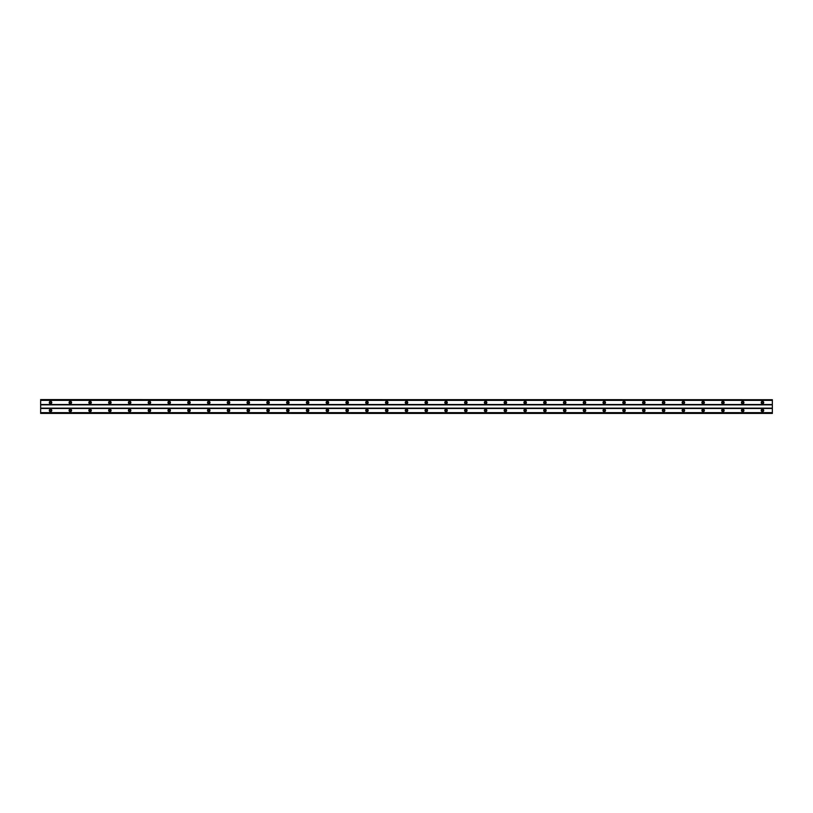 <?xml version="1.0" encoding="UTF-8"?>
<svg xmlns="http://www.w3.org/2000/svg" width="813" height="813" viewBox="0 0 813 813"><rect width="100%" height="100%" fill="white"/><g stroke="black" fill="none" stroke-linecap="round" stroke-linejoin="round"><path stroke-width="1.22" d="M50.538 403.289A0.742 0.742 0 0 1 49.796 402.547A0.742 0.742 0 0 1 50.538 401.805A0.742 0.742 0 0 1 51.28 402.547A0.742 0.742 0 0 1 50.538 403.289M762.462 403.289A0.742 0.742 0 0 1 761.72 402.547A0.742 0.742 0 0 1 762.462 401.805A0.742 0.742 0 0 1 763.204 402.547A0.742 0.742 0 0 1 762.462 403.289M742.686 403.289A0.742 0.742 0 0 1 741.944 402.547A0.742 0.742 0 0 1 742.686 401.805A0.742 0.742 0 0 1 743.428 402.547A0.742 0.742 0 0 1 742.686 403.289M722.909 403.289A0.742 0.742 0 0 1 722.168 402.547A0.742 0.742 0 0 1 722.909 401.805A0.742 0.742 0 0 1 723.651 402.547A0.742 0.742 0 0 1 722.909 403.289M703.133 403.289A0.742 0.742 0 0 1 702.391 402.547A0.742 0.742 0 0 1 703.133 401.805A0.742 0.742 0 0 1 703.875 402.547A0.742 0.742 0 0 1 703.133 403.289M683.357 403.289A0.742 0.742 0 0 1 682.615 402.547A0.742 0.742 0 0 1 683.357 401.805A0.742 0.742 0 0 1 684.099 402.547A0.742 0.742 0 0 1 683.357 403.289M663.581 403.289A0.742 0.742 0 0 1 662.839 402.547A0.742 0.742 0 0 1 663.581 401.805A0.742 0.742 0 0 1 664.323 402.547A0.742 0.742 0 0 1 663.581 403.289M643.805 403.289A0.742 0.742 0 0 1 643.063 402.547A0.742 0.742 0 0 1 643.805 401.805A0.742 0.742 0 0 1 644.546 402.547A0.742 0.742 0 0 1 643.805 403.289M624.028 403.289A0.742 0.742 0 0 1 623.286 402.547A0.742 0.742 0 0 1 624.028 401.805A0.742 0.742 0 0 1 624.77 402.547A0.742 0.742 0 0 1 624.028 403.289M604.252 403.289A0.742 0.742 0 0 1 603.51 402.547A0.742 0.742 0 0 1 604.252 401.805A0.742 0.742 0 0 1 604.994 402.547A0.742 0.742 0 0 1 604.252 403.289M584.486 403.289A0.742 0.742 0 0 1 583.744 402.547A0.742 0.742 0 0 1 584.486 401.805A0.742 0.742 0 0 1 585.218 402.547A0.742 0.742 0 0 1 584.486 403.289M564.71 403.289A0.742 0.742 0 0 1 563.968 402.547A0.742 0.742 0 0 1 564.71 401.805A0.742 0.742 0 0 1 565.452 402.547A0.742 0.742 0 0 1 564.71 403.289M544.934 403.289A0.742 0.742 0 0 1 544.192 402.547A0.742 0.742 0 0 1 544.934 401.805A0.742 0.742 0 0 1 545.675 402.547A0.742 0.742 0 0 1 544.934 403.289M525.157 403.289A0.742 0.742 0 0 1 524.415 402.547A0.742 0.742 0 0 1 525.157 401.805A0.742 0.742 0 0 1 525.899 402.547A0.742 0.742 0 0 1 525.157 403.289M505.381 403.289A0.742 0.742 0 0 1 504.639 402.547A0.742 0.742 0 0 1 505.381 401.805A0.742 0.742 0 0 1 506.123 402.547A0.742 0.742 0 0 1 505.381 403.289M485.605 403.289A0.742 0.742 0 0 1 484.863 402.547A0.742 0.742 0 0 1 485.605 401.805A0.742 0.742 0 0 1 486.347 402.547A0.742 0.742 0 0 1 485.605 403.289M465.829 403.289A0.742 0.742 0 0 1 465.087 402.547A0.742 0.742 0 0 1 465.829 401.805A0.742 0.742 0 0 1 466.571 402.547A0.742 0.742 0 0 1 465.829 403.289M446.052 403.289A0.742 0.742 0 0 1 445.311 402.547A0.742 0.742 0 0 1 446.052 401.805A0.742 0.742 0 0 1 446.794 402.547A0.742 0.742 0 0 1 446.052 403.289M426.276 403.289A0.742 0.742 0 0 1 425.534 402.547A0.742 0.742 0 0 1 426.276 401.805A0.742 0.742 0 0 1 427.018 402.547A0.742 0.742 0 0 1 426.276 403.289M406.5 403.289A0.742 0.742 0 0 1 405.758 402.547A0.742 0.742 0 0 1 406.5 401.805A0.742 0.742 0 0 1 407.242 402.547A0.742 0.742 0 0 1 406.5 403.289M386.724 403.289A0.742 0.742 0 0 1 385.982 402.547A0.742 0.742 0 0 1 386.724 401.805A0.742 0.742 0 0 1 387.466 402.547A0.742 0.742 0 0 1 386.724 403.289M366.948 403.289A0.742 0.742 0 0 1 366.206 402.547A0.742 0.742 0 0 1 366.948 401.805A0.742 0.742 0 0 1 367.689 402.547A0.742 0.742 0 0 1 366.948 403.289M347.171 403.289A0.742 0.742 0 0 1 346.429 402.547A0.742 0.742 0 0 1 347.171 401.805A0.742 0.742 0 0 1 347.913 402.547A0.742 0.742 0 0 1 347.171 403.289M327.395 403.289A0.742 0.742 0 0 1 326.653 402.547A0.742 0.742 0 0 1 327.395 401.805A0.742 0.742 0 0 1 328.137 402.547A0.742 0.742 0 0 1 327.395 403.289M307.619 403.289A0.742 0.742 0 0 1 306.877 402.547A0.742 0.742 0 0 1 307.619 401.805A0.742 0.742 0 0 1 308.361 402.547A0.742 0.742 0 0 1 307.619 403.289M287.843 403.289A0.742 0.742 0 0 1 287.101 402.547A0.742 0.742 0 0 1 287.843 401.805A0.742 0.742 0 0 1 288.585 402.547A0.742 0.742 0 0 1 287.843 403.289M268.066 403.289A0.742 0.742 0 0 1 267.325 402.547A0.742 0.742 0 0 1 268.066 401.805A0.742 0.742 0 0 1 268.808 402.547A0.742 0.742 0 0 1 268.066 403.289M248.29 403.289A0.742 0.742 0 0 1 247.548 402.547A0.742 0.742 0 0 1 248.29 401.805A0.742 0.742 0 0 1 249.032 402.547A0.742 0.742 0 0 1 248.29 403.289M228.514 403.289A0.742 0.742 0 0 1 227.782 402.547A0.742 0.742 0 0 1 228.514 401.805A0.742 0.742 0 0 1 229.256 402.547A0.742 0.742 0 0 1 228.514 403.289M208.748 403.289A0.742 0.742 0 0 1 208.006 402.547A0.742 0.742 0 0 1 208.748 401.805A0.742 0.742 0 0 1 209.49 402.547A0.742 0.742 0 0 1 208.748 403.289M188.972 403.289A0.742 0.742 0 0 1 188.23 402.547A0.742 0.742 0 0 1 188.972 401.805A0.742 0.742 0 0 1 189.714 402.547A0.742 0.742 0 0 1 188.972 403.289M169.195 403.289A0.742 0.742 0 0 1 168.454 402.547A0.742 0.742 0 0 1 169.195 401.805A0.742 0.742 0 0 1 169.937 402.547A0.742 0.742 0 0 1 169.195 403.289M149.419 403.289A0.742 0.742 0 0 1 148.677 402.547A0.742 0.742 0 0 1 149.419 401.805A0.742 0.742 0 0 1 150.161 402.547A0.742 0.742 0 0 1 149.419 403.289M129.643 403.289A0.742 0.742 0 0 1 128.901 402.547A0.742 0.742 0 0 1 129.643 401.805A0.742 0.742 0 0 1 130.385 402.547A0.742 0.742 0 0 1 129.643 403.289M109.867 403.289A0.742 0.742 0 0 1 109.125 402.547A0.742 0.742 0 0 1 109.867 401.805A0.742 0.742 0 0 1 110.609 402.547A0.742 0.742 0 0 1 109.867 403.289M90.091 403.289A0.742 0.742 0 0 1 89.349 402.547A0.742 0.742 0 0 1 90.091 401.805A0.742 0.742 0 0 1 90.832 402.547A0.742 0.742 0 0 1 90.091 403.289M70.314 403.289A0.742 0.742 0 0 1 69.572 402.547A0.742 0.742 0 0 1 70.314 401.805A0.742 0.742 0 0 1 71.056 402.547A0.742 0.742 0 0 1 70.314 403.289M50.538 409.224A1.24 1.24 0 0 0 49.298 410.453A1.24 1.24 0 0 0 50.538 411.693A1.24 1.24 0 0 0 51.778 410.453A1.24 1.24 0 0 0 50.538 409.224M762.462 409.224A1.24 1.24 0 0 0 761.222 410.453A1.24 1.24 0 0 0 762.462 411.693A1.24 1.24 0 0 0 763.702 410.453A1.24 1.24 0 0 0 762.462 409.224M742.686 409.224A1.24 1.24 0 0 0 741.446 410.453A1.24 1.24 0 0 0 742.686 411.693A1.24 1.24 0 0 0 743.925 410.453A1.24 1.24 0 0 0 742.686 409.224M722.909 409.224A1.24 1.24 0 0 0 721.68 410.453A1.24 1.24 0 0 0 722.909 411.693A1.24 1.24 0 0 0 724.149 410.453A1.24 1.24 0 0 0 722.909 409.224M703.133 409.224A1.24 1.24 0 0 0 701.904 410.453A1.24 1.24 0 0 0 703.133 411.693A1.24 1.24 0 0 0 704.373 410.453A1.24 1.24 0 0 0 703.133 409.224M683.357 409.224A1.24 1.24 0 0 0 682.127 410.453A1.24 1.24 0 0 0 683.357 411.693A1.24 1.24 0 0 0 684.597 410.453A1.24 1.24 0 0 0 683.357 409.224M663.581 409.224A1.24 1.24 0 0 0 662.351 410.453A1.24 1.24 0 0 0 663.581 411.693A1.24 1.24 0 0 0 664.821 410.453A1.24 1.24 0 0 0 663.581 409.224M643.805 409.224A1.24 1.24 0 0 0 642.575 410.453A1.24 1.24 0 0 0 643.805 411.693A1.24 1.24 0 0 0 645.044 410.453A1.24 1.24 0 0 0 643.805 409.224M624.028 409.224A1.24 1.24 0 0 0 622.799 410.453A1.24 1.24 0 0 0 624.028 411.693A1.24 1.24 0 0 0 625.268 410.453A1.24 1.24 0 0 0 624.028 409.224M604.252 409.224A1.24 1.24 0 0 0 603.022 410.453A1.24 1.24 0 0 0 604.252 411.693A1.24 1.24 0 0 0 605.492 410.453A1.24 1.24 0 0 0 604.252 409.224M584.486 409.224A1.24 1.24 0 0 0 583.246 410.453A1.24 1.24 0 0 0 584.486 411.693A1.24 1.24 0 0 0 585.716 410.453A1.24 1.24 0 0 0 584.486 409.224M564.71 409.224A1.24 1.24 0 0 0 563.47 410.453A1.24 1.24 0 0 0 564.71 411.693A1.24 1.24 0 0 0 565.939 410.453A1.24 1.24 0 0 0 564.71 409.224M544.934 409.224A1.24 1.24 0 0 0 543.694 410.453A1.24 1.24 0 0 0 544.934 411.693A1.24 1.24 0 0 0 546.163 410.453A1.24 1.24 0 0 0 544.934 409.224M525.157 409.224A1.24 1.24 0 0 0 523.918 410.453A1.24 1.24 0 0 0 525.157 411.693A1.24 1.24 0 0 0 526.387 410.453A1.24 1.24 0 0 0 525.157 409.224M505.381 409.224A1.24 1.24 0 0 0 504.141 410.453A1.24 1.24 0 0 0 505.381 411.693A1.24 1.24 0 0 0 506.611 410.453A1.24 1.24 0 0 0 505.381 409.224M485.605 409.224A1.24 1.24 0 0 0 484.365 410.453A1.24 1.24 0 0 0 485.605 411.693A1.24 1.24 0 0 0 486.835 410.453A1.24 1.24 0 0 0 485.605 409.224M465.829 409.224A1.24 1.24 0 0 0 464.589 410.453A1.24 1.24 0 0 0 465.829 411.693A1.24 1.24 0 0 0 467.058 410.453A1.24 1.24 0 0 0 465.829 409.224M446.052 409.224A1.24 1.24 0 0 0 444.813 410.453A1.24 1.24 0 0 0 446.052 411.693A1.24 1.24 0 0 0 447.292 410.453A1.24 1.24 0 0 0 446.052 409.224M426.276 409.224A1.24 1.24 0 0 0 425.036 410.453A1.24 1.24 0 0 0 426.276 411.693A1.24 1.24 0 0 0 427.516 410.453A1.24 1.24 0 0 0 426.276 409.224M406.5 409.224A1.24 1.24 0 0 0 405.26 410.453A1.24 1.24 0 0 0 406.5 411.693A1.24 1.24 0 0 0 407.74 410.453A1.24 1.24 0 0 0 406.5 409.224M386.724 409.224A1.24 1.24 0 0 0 385.484 410.453A1.24 1.24 0 0 0 386.724 411.693A1.24 1.24 0 0 0 387.964 410.453A1.24 1.24 0 0 0 386.724 409.224M366.948 409.224A1.24 1.24 0 0 0 365.708 410.453A1.24 1.24 0 0 0 366.948 411.693A1.24 1.24 0 0 0 368.187 410.453A1.24 1.24 0 0 0 366.948 409.224M347.171 409.224A1.24 1.24 0 0 0 345.942 410.453A1.24 1.24 0 0 0 347.171 411.693A1.24 1.24 0 0 0 348.411 410.453A1.24 1.24 0 0 0 347.171 409.224M327.395 409.224A1.24 1.24 0 0 0 326.165 410.453A1.24 1.24 0 0 0 327.395 411.693A1.24 1.24 0 0 0 328.635 410.453A1.24 1.24 0 0 0 327.395 409.224M307.619 409.224A1.24 1.24 0 0 0 306.389 410.453A1.24 1.24 0 0 0 307.619 411.693A1.24 1.24 0 0 0 308.859 410.453A1.24 1.24 0 0 0 307.619 409.224M287.843 409.224A1.24 1.24 0 0 0 286.613 410.453A1.24 1.24 0 0 0 287.843 411.693A1.24 1.24 0 0 0 289.082 410.453A1.24 1.24 0 0 0 287.843 409.224M268.066 409.224A1.24 1.24 0 0 0 266.837 410.453A1.24 1.24 0 0 0 268.066 411.693A1.24 1.24 0 0 0 269.306 410.453A1.24 1.24 0 0 0 268.066 409.224M248.29 409.224A1.24 1.24 0 0 0 247.061 410.453A1.24 1.24 0 0 0 248.29 411.693A1.24 1.24 0 0 0 249.53 410.453A1.24 1.24 0 0 0 248.29 409.224M228.514 409.224A1.24 1.24 0 0 0 227.284 410.453A1.24 1.24 0 0 0 228.514 411.693A1.24 1.24 0 0 0 229.754 410.453A1.24 1.24 0 0 0 228.514 409.224M208.748 409.224A1.24 1.24 0 0 0 207.508 410.453A1.24 1.24 0 0 0 208.748 411.693A1.24 1.24 0 0 0 209.978 410.453A1.24 1.24 0 0 0 208.748 409.224M188.972 409.224A1.24 1.24 0 0 0 187.732 410.453A1.24 1.24 0 0 0 188.972 411.693A1.24 1.24 0 0 0 190.201 410.453A1.24 1.24 0 0 0 188.972 409.224M169.195 409.224A1.24 1.24 0 0 0 167.956 410.453A1.24 1.24 0 0 0 169.195 411.693A1.24 1.24 0 0 0 170.425 410.453A1.24 1.24 0 0 0 169.195 409.224M149.419 409.224A1.24 1.24 0 0 0 148.179 410.453A1.24 1.24 0 0 0 149.419 411.693A1.24 1.24 0 0 0 150.649 410.453A1.24 1.24 0 0 0 149.419 409.224M129.643 409.224A1.24 1.24 0 0 0 128.403 410.453A1.24 1.24 0 0 0 129.643 411.693A1.24 1.24 0 0 0 130.873 410.453A1.24 1.24 0 0 0 129.643 409.224M109.867 409.224A1.24 1.24 0 0 0 108.627 410.453A1.24 1.24 0 0 0 109.867 411.693A1.24 1.24 0 0 0 111.096 410.453A1.24 1.24 0 0 0 109.867 409.224M90.091 409.224A1.24 1.24 0 0 0 88.851 410.453A1.24 1.24 0 0 0 90.091 411.693A1.24 1.24 0 0 0 91.32 410.453A1.24 1.24 0 0 0 90.091 409.224M70.314 409.224A1.24 1.24 0 0 0 69.075 410.453A1.24 1.24 0 0 0 70.314 411.693A1.24 1.24 0 0 0 71.554 410.453A1.24 1.24 0 0 0 70.314 409.224M50.538 401.307A1.24 1.24 0 0 0 49.298 402.547A1.24 1.24 0 0 0 50.538 403.776A1.24 1.24 0 0 0 51.778 402.547A1.24 1.24 0 0 0 50.538 401.307M762.462 401.307A1.24 1.24 0 0 0 761.222 402.547A1.24 1.24 0 0 0 762.462 403.776A1.24 1.24 0 0 0 763.702 402.547A1.24 1.24 0 0 0 762.462 401.307M742.686 401.307A1.24 1.24 0 0 0 741.446 402.547A1.24 1.24 0 0 0 742.686 403.776A1.24 1.24 0 0 0 743.925 402.547A1.24 1.24 0 0 0 742.686 401.307M722.909 401.307A1.24 1.24 0 0 0 721.68 402.547A1.24 1.24 0 0 0 722.909 403.776A1.24 1.24 0 0 0 724.149 402.547A1.24 1.24 0 0 0 722.909 401.307M703.133 401.307A1.24 1.24 0 0 0 701.904 402.547A1.24 1.24 0 0 0 703.133 403.776A1.24 1.24 0 0 0 704.373 402.547A1.24 1.24 0 0 0 703.133 401.307M683.357 401.307A1.24 1.24 0 0 0 682.127 402.547A1.24 1.24 0 0 0 683.357 403.776A1.24 1.24 0 0 0 684.597 402.547A1.24 1.24 0 0 0 683.357 401.307M663.581 401.307A1.24 1.24 0 0 0 662.351 402.547A1.24 1.24 0 0 0 663.581 403.776A1.24 1.24 0 0 0 664.821 402.547A1.24 1.24 0 0 0 663.581 401.307M643.805 401.307A1.24 1.24 0 0 0 642.575 402.547A1.24 1.24 0 0 0 643.805 403.776A1.24 1.24 0 0 0 645.044 402.547A1.24 1.24 0 0 0 643.805 401.307M624.028 401.307A1.24 1.24 0 0 0 622.799 402.547A1.24 1.24 0 0 0 624.028 403.776A1.24 1.24 0 0 0 625.268 402.547A1.24 1.24 0 0 0 624.028 401.307M604.252 401.307A1.24 1.24 0 0 0 603.022 402.547A1.24 1.24 0 0 0 604.252 403.776A1.24 1.24 0 0 0 605.492 402.547A1.24 1.24 0 0 0 604.252 401.307M584.486 401.307A1.24 1.24 0 0 0 583.246 402.547A1.24 1.24 0 0 0 584.486 403.776A1.24 1.24 0 0 0 585.716 402.547A1.24 1.24 0 0 0 584.486 401.307M564.71 401.307A1.24 1.24 0 0 0 563.47 402.547A1.24 1.24 0 0 0 564.71 403.776A1.24 1.24 0 0 0 565.939 402.547A1.24 1.24 0 0 0 564.71 401.307M544.934 401.307A1.24 1.24 0 0 0 543.694 402.547A1.24 1.24 0 0 0 544.934 403.776A1.24 1.24 0 0 0 546.163 402.547A1.24 1.24 0 0 0 544.934 401.307M525.157 401.307A1.24 1.24 0 0 0 523.918 402.547A1.24 1.24 0 0 0 525.157 403.776A1.24 1.24 0 0 0 526.387 402.547A1.24 1.24 0 0 0 525.157 401.307M505.381 401.307A1.24 1.24 0 0 0 504.141 402.547A1.24 1.24 0 0 0 505.381 403.776A1.24 1.24 0 0 0 506.611 402.547A1.24 1.24 0 0 0 505.381 401.307M485.605 401.307A1.24 1.24 0 0 0 484.365 402.547A1.24 1.24 0 0 0 485.605 403.776A1.24 1.24 0 0 0 486.835 402.547A1.24 1.24 0 0 0 485.605 401.307M465.829 401.307A1.24 1.24 0 0 0 464.589 402.547A1.24 1.24 0 0 0 465.829 403.776A1.24 1.24 0 0 0 467.058 402.547A1.24 1.24 0 0 0 465.829 401.307M446.052 401.307A1.24 1.24 0 0 0 444.813 402.547A1.24 1.24 0 0 0 446.052 403.776A1.24 1.24 0 0 0 447.292 402.547A1.24 1.24 0 0 0 446.052 401.307M426.276 401.307A1.24 1.24 0 0 0 425.036 402.547A1.24 1.24 0 0 0 426.276 403.776A1.24 1.24 0 0 0 427.516 402.547A1.24 1.24 0 0 0 426.276 401.307M406.5 401.307A1.24 1.24 0 0 0 405.26 402.547A1.24 1.24 0 0 0 406.5 403.776A1.24 1.24 0 0 0 407.74 402.547A1.24 1.24 0 0 0 406.5 401.307M386.724 401.307A1.24 1.24 0 0 0 385.484 402.547A1.24 1.24 0 0 0 386.724 403.776A1.24 1.24 0 0 0 387.964 402.547A1.24 1.24 0 0 0 386.724 401.307M366.948 401.307A1.24 1.24 0 0 0 365.708 402.547A1.24 1.24 0 0 0 366.948 403.776A1.24 1.24 0 0 0 368.187 402.547A1.24 1.24 0 0 0 366.948 401.307M347.171 401.307A1.24 1.24 0 0 0 345.942 402.547A1.24 1.24 0 0 0 347.171 403.776A1.24 1.24 0 0 0 348.411 402.547A1.24 1.24 0 0 0 347.171 401.307M327.395 401.307A1.24 1.24 0 0 0 326.165 402.547A1.24 1.24 0 0 0 327.395 403.776A1.24 1.24 0 0 0 328.635 402.547A1.24 1.24 0 0 0 327.395 401.307M307.619 401.307A1.24 1.24 0 0 0 306.389 402.547A1.24 1.24 0 0 0 307.619 403.776A1.24 1.24 0 0 0 308.859 402.547A1.24 1.24 0 0 0 307.619 401.307M287.843 401.307A1.24 1.24 0 0 0 286.613 402.547A1.24 1.24 0 0 0 287.843 403.776A1.24 1.24 0 0 0 289.082 402.547A1.24 1.24 0 0 0 287.843 401.307M268.066 401.307A1.24 1.24 0 0 0 266.837 402.547A1.24 1.24 0 0 0 268.066 403.776A1.24 1.24 0 0 0 269.306 402.547A1.24 1.24 0 0 0 268.066 401.307M248.29 401.307A1.24 1.24 0 0 0 247.061 402.547A1.24 1.24 0 0 0 248.29 403.776A1.24 1.24 0 0 0 249.53 402.547A1.24 1.24 0 0 0 248.29 401.307M228.514 401.307A1.24 1.24 0 0 0 227.284 402.547A1.24 1.24 0 0 0 228.514 403.776A1.24 1.24 0 0 0 229.754 402.547A1.24 1.24 0 0 0 228.514 401.307M208.748 401.307A1.24 1.24 0 0 0 207.508 402.547A1.24 1.24 0 0 0 208.748 403.776A1.24 1.24 0 0 0 209.978 402.547A1.24 1.24 0 0 0 208.748 401.307M188.972 401.307A1.24 1.24 0 0 0 187.732 402.547A1.24 1.24 0 0 0 188.972 403.776A1.24 1.24 0 0 0 190.201 402.547A1.24 1.24 0 0 0 188.972 401.307M169.195 401.307A1.24 1.24 0 0 0 167.956 402.547A1.24 1.24 0 0 0 169.195 403.776A1.24 1.24 0 0 0 170.425 402.547A1.24 1.24 0 0 0 169.195 401.307M149.419 401.307A1.24 1.24 0 0 0 148.179 402.547A1.24 1.24 0 0 0 149.419 403.776A1.24 1.24 0 0 0 150.649 402.547A1.24 1.24 0 0 0 149.419 401.307M129.643 401.307A1.24 1.24 0 0 0 128.403 402.547A1.24 1.24 0 0 0 129.643 403.776A1.24 1.24 0 0 0 130.873 402.547A1.24 1.24 0 0 0 129.643 401.307M109.867 401.307A1.24 1.24 0 0 0 108.627 402.547A1.24 1.24 0 0 0 109.867 403.776A1.24 1.24 0 0 0 111.096 402.547A1.24 1.24 0 0 0 109.867 401.307M90.091 401.307A1.24 1.24 0 0 0 88.851 402.547A1.24 1.24 0 0 0 90.091 403.776A1.24 1.24 0 0 0 91.32 402.547A1.24 1.24 0 0 0 90.091 401.307M70.314 401.307A1.24 1.24 0 0 0 69.075 402.547A1.24 1.24 0 0 0 70.314 403.776A1.24 1.24 0 0 0 71.554 402.547A1.24 1.24 0 0 0 70.314 401.307M50.538 411.195A0.742 0.742 0 0 1 49.796 410.453A0.742 0.742 0 0 1 50.538 409.711A0.742 0.742 0 0 1 51.28 410.453A0.742 0.742 0 0 1 50.538 411.195M762.462 411.195A0.742 0.742 0 0 1 761.72 410.453A0.742 0.742 0 0 1 762.462 409.711A0.742 0.742 0 0 1 763.204 410.453A0.742 0.742 0 0 1 762.462 411.195M742.686 411.195A0.742 0.742 0 0 1 741.944 410.453A0.742 0.742 0 0 1 742.686 409.711A0.742 0.742 0 0 1 743.428 410.453A0.742 0.742 0 0 1 742.686 411.195M722.909 411.195A0.742 0.742 0 0 1 722.168 410.453A0.742 0.742 0 0 1 722.909 409.711A0.742 0.742 0 0 1 723.651 410.453A0.742 0.742 0 0 1 722.909 411.195M703.133 411.195A0.742 0.742 0 0 1 702.391 410.453A0.742 0.742 0 0 1 703.133 409.711A0.742 0.742 0 0 1 703.875 410.453A0.742 0.742 0 0 1 703.133 411.195M683.357 411.195A0.742 0.742 0 0 1 682.615 410.453A0.742 0.742 0 0 1 683.357 409.711A0.742 0.742 0 0 1 684.099 410.453A0.742 0.742 0 0 1 683.357 411.195M663.581 411.195A0.742 0.742 0 0 1 662.839 410.453A0.742 0.742 0 0 1 663.581 409.711A0.742 0.742 0 0 1 664.323 410.453A0.742 0.742 0 0 1 663.581 411.195M643.805 411.195A0.742 0.742 0 0 1 643.063 410.453A0.742 0.742 0 0 1 643.805 409.711A0.742 0.742 0 0 1 644.546 410.453A0.742 0.742 0 0 1 643.805 411.195M624.028 411.195A0.742 0.742 0 0 1 623.286 410.453A0.742 0.742 0 0 1 624.028 409.711A0.742 0.742 0 0 1 624.77 410.453A0.742 0.742 0 0 1 624.028 411.195M604.252 411.195A0.742 0.742 0 0 1 603.51 410.453A0.742 0.742 0 0 1 604.252 409.711A0.742 0.742 0 0 1 604.994 410.453A0.742 0.742 0 0 1 604.252 411.195M584.486 411.195A0.742 0.742 0 0 1 583.744 410.453A0.742 0.742 0 0 1 584.486 409.711A0.742 0.742 0 0 1 585.218 410.453A0.742 0.742 0 0 1 584.486 411.195M564.71 411.195A0.742 0.742 0 0 1 563.968 410.453A0.742 0.742 0 0 1 564.71 409.711A0.742 0.742 0 0 1 565.452 410.453A0.742 0.742 0 0 1 564.71 411.195M544.934 411.195A0.742 0.742 0 0 1 544.192 410.453A0.742 0.742 0 0 1 544.934 409.711A0.742 0.742 0 0 1 545.675 410.453A0.742 0.742 0 0 1 544.934 411.195M525.157 411.195A0.742 0.742 0 0 1 524.415 410.453A0.742 0.742 0 0 1 525.157 409.711A0.742 0.742 0 0 1 525.899 410.453A0.742 0.742 0 0 1 525.157 411.195M505.381 411.195A0.742 0.742 0 0 1 504.639 410.453A0.742 0.742 0 0 1 505.381 409.711A0.742 0.742 0 0 1 506.123 410.453A0.742 0.742 0 0 1 505.381 411.195M485.605 411.195A0.742 0.742 0 0 1 484.863 410.453A0.742 0.742 0 0 1 485.605 409.711A0.742 0.742 0 0 1 486.347 410.453A0.742 0.742 0 0 1 485.605 411.195M465.829 411.195A0.742 0.742 0 0 1 465.087 410.453A0.742 0.742 0 0 1 465.829 409.711A0.742 0.742 0 0 1 466.571 410.453A0.742 0.742 0 0 1 465.829 411.195M446.052 411.195A0.742 0.742 0 0 1 445.311 410.453A0.742 0.742 0 0 1 446.052 409.711A0.742 0.742 0 0 1 446.794 410.453A0.742 0.742 0 0 1 446.052 411.195M426.276 411.195A0.742 0.742 0 0 1 425.534 410.453A0.742 0.742 0 0 1 426.276 409.711A0.742 0.742 0 0 1 427.018 410.453A0.742 0.742 0 0 1 426.276 411.195M406.5 411.195A0.742 0.742 0 0 1 405.758 410.453A0.742 0.742 0 0 1 406.5 409.711A0.742 0.742 0 0 1 407.242 410.453A0.742 0.742 0 0 1 406.5 411.195M386.724 411.195A0.742 0.742 0 0 1 385.982 410.453A0.742 0.742 0 0 1 386.724 409.711A0.742 0.742 0 0 1 387.466 410.453A0.742 0.742 0 0 1 386.724 411.195M366.948 411.195A0.742 0.742 0 0 1 366.206 410.453A0.742 0.742 0 0 1 366.948 409.711A0.742 0.742 0 0 1 367.689 410.453A0.742 0.742 0 0 1 366.948 411.195M347.171 411.195A0.742 0.742 0 0 1 346.429 410.453A0.742 0.742 0 0 1 347.171 409.711A0.742 0.742 0 0 1 347.913 410.453A0.742 0.742 0 0 1 347.171 411.195M327.395 411.195A0.742 0.742 0 0 1 326.653 410.453A0.742 0.742 0 0 1 327.395 409.711A0.742 0.742 0 0 1 328.137 410.453A0.742 0.742 0 0 1 327.395 411.195M307.619 411.195A0.742 0.742 0 0 1 306.877 410.453A0.742 0.742 0 0 1 307.619 409.711A0.742 0.742 0 0 1 308.361 410.453A0.742 0.742 0 0 1 307.619 411.195M287.843 411.195A0.742 0.742 0 0 1 287.101 410.453A0.742 0.742 0 0 1 287.843 409.711A0.742 0.742 0 0 1 288.585 410.453A0.742 0.742 0 0 1 287.843 411.195M268.066 411.195A0.742 0.742 0 0 1 267.325 410.453A0.742 0.742 0 0 1 268.066 409.711A0.742 0.742 0 0 1 268.808 410.453A0.742 0.742 0 0 1 268.066 411.195M248.29 411.195A0.742 0.742 0 0 1 247.548 410.453A0.742 0.742 0 0 1 248.29 409.711A0.742 0.742 0 0 1 249.032 410.453A0.742 0.742 0 0 1 248.29 411.195M228.514 411.195A0.742 0.742 0 0 1 227.782 410.453A0.742 0.742 0 0 1 228.514 409.711A0.742 0.742 0 0 1 229.256 410.453A0.742 0.742 0 0 1 228.514 411.195M208.748 411.195A0.742 0.742 0 0 1 208.006 410.453A0.742 0.742 0 0 1 208.748 409.711A0.742 0.742 0 0 1 209.49 410.453A0.742 0.742 0 0 1 208.748 411.195M188.972 411.195A0.742 0.742 0 0 1 188.23 410.453A0.742 0.742 0 0 1 188.972 409.711A0.742 0.742 0 0 1 189.714 410.453A0.742 0.742 0 0 1 188.972 411.195M169.195 411.195A0.742 0.742 0 0 1 168.454 410.453A0.742 0.742 0 0 1 169.195 409.711A0.742 0.742 0 0 1 169.937 410.453A0.742 0.742 0 0 1 169.195 411.195M149.419 411.195A0.742 0.742 0 0 1 148.677 410.453A0.742 0.742 0 0 1 149.419 409.711A0.742 0.742 0 0 1 150.161 410.453A0.742 0.742 0 0 1 149.419 411.195M129.643 411.195A0.742 0.742 0 0 1 128.901 410.453A0.742 0.742 0 0 1 129.643 409.711A0.742 0.742 0 0 1 130.385 410.453A0.742 0.742 0 0 1 129.643 411.195M109.867 411.195A0.742 0.742 0 0 1 109.125 410.453A0.742 0.742 0 0 1 109.867 409.711A0.742 0.742 0 0 1 110.609 410.453A0.742 0.742 0 0 1 109.867 411.195M90.091 411.195A0.742 0.742 0 0 1 89.349 410.453A0.742 0.742 0 0 1 90.091 409.711A0.742 0.742 0 0 1 90.832 410.453A0.742 0.742 0 0 1 90.091 411.195M70.314 411.195A0.742 0.742 0 0 1 69.572 410.453A0.742 0.742 0 0 1 70.314 409.711A0.742 0.742 0 0 1 71.056 410.453A0.742 0.742 0 0 1 70.314 411.195M40.65 399.711L772.35 399.711L40.65 399.579L40.65 413.421L772.35 413.421L40.65 413.289M772.35 399.711L772.35 413.289M40.65 412.821L772.35 412.821M772.35 412.648L40.65 412.648M40.65 408.482L772.35 408.482M772.35 408.146L40.65 408.146M40.65 404.854L772.35 404.854M772.35 404.518L40.65 404.518M40.65 400.352L772.35 400.352M772.35 400.179L40.65 400.179"/></g></svg>
